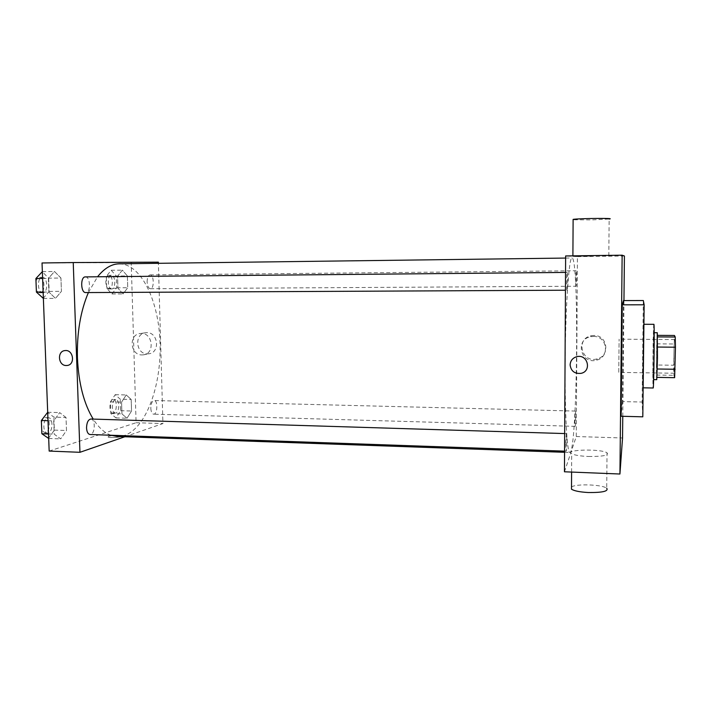 <?xml version="1.0" encoding="UTF-8"?>
<svg xmlns="http://www.w3.org/2000/svg" width="711" height="711" viewBox="0 0 711 711"><rect width="100%" height="100%" fill="white"/><g stroke="black" fill="none" stroke-linecap="round" stroke-linejoin="round"><path stroke-width="0.53" stroke-dasharray="3.56 2.67" d="M618.766 372.297L619.112 339.165L618.766 372.297M674.295 373.142L674.366 373.239C675.157 374.182 675.557 338.632 674.739 339.556C673.975 338.818 673.539 371.737 674.295 373.142M657.568 347.048L657.044 335.37L656.466 365.001L673.664 365.232L674.437 335.476M674.641 377.674L673.859 375.328L673.664 365.232M656.466 365.001L656.982 377.381L657.551 347.048M656.529 375.053L673.859 375.328M656.751 379.674C656.102 380.563 656.644 331.824 657.275 332.721M653.916 358.308L653.782 332.704C653.285 331.744 652.725 377.31 653.213 379.47L653.916 358.308M656.742 343.848L673.975 343.991M653.88 324.323C653.205 323.132 652.449 384.473 653.107 387.779L653.169 388.002M642.7 387.584L643.437 324.287L642.7 387.584M643.322 300.531L642.113 402.035L642.806 416.824M623.494 300.575L622.463 401.591L642.113 402.035M622.463 401.591L621.112 416.255M622.765 416.299L623.956 300.575M574.79 419.837L575.101 426.342C575.634 426.698 575.866 410.727 575.323 411.065L574.79 419.837M565.654 443.913L566.08 451.209C566.774 451.618 567.076 433.248 566.365 433.621L565.654 443.913M567.076 290.212L567.058 290.221C566.329 290.692 566.463 271.949 567.182 272.402C567.893 272.002 567.787 290.31 567.076 290.212L565.441 290.221M564.454 471.784L576.265 436.527L577.421 256.627L565.627 255.951M575.679 278.641L576.043 286.24C576.585 286.586 576.71 270.411 576.159 270.767L575.679 278.641M565.156 364.663C564.827 415.171 567.156 453.742 569.858 452.489C577.296 453.227 579.501 257.418 572.044 257.977C569.004 255.853 565.387 307.134 565.156 364.663M588.521 456.489C602.848 456.586 609.016 455.36 607.034 452.809C600.884 448.597 564.152 449.521 571.706 453.707C574.515 455.173 580.114 456.107 588.521 456.489M576.265 436.527L622.543 437.976M593.907 335.485L591.268 335.752C575.27 338.534 581.696 363.623 597.178 358.868C610.509 355.9 607.594 334.943 593.907 335.485M577.421 256.627L624.418 256.004M591.534 256.138L572.897 256.28L591.534 256.138M593.383 336.436C607.247 335.885 610.198 357.118 596.698 360.113C581.02 364.921 574.515 339.52 590.708 336.703L593.383 336.436M571.502 486.982C575.812 483.596 602.297 484.502 606.714 488.226L607.034 452.809M608.812 255.853L609.149 219.032L591.81 219.895L573.119 219.779M88.386 292.568L97.549 276.783M119.217 263.817C141.489 263.817 158.988 301.428 160.055 343.413C161.37 385.371 146.386 427.64 124.736 435.345L117.279 436.483M110.969 435.248C104.508 432.91 98.589 427.524 93.212 419.09M150.812 408.292C151.052 411.9 151.985 413.864 153.612 414.193C157.522 414.611 158.064 400.293 154.127 400.515L153.692 400.569C151.843 401.519 150.883 404.097 150.812 408.292M85.364 276.899C90.439 276.499 90.946 292.639 85.862 292.577M90.857 419.019C95.47 418.779 95.354 433.31 90.741 434.412L90.039 434.51M147.115 281.965C147.186 277.699 148.172 275.344 150.074 274.899C154.029 274.544 154.411 288.826 150.448 288.737L150.368 288.737C148.501 288.355 147.417 286.098 147.115 281.965M124.852 436.75L162.926 423.569L158.384 263.31M127.376 275.939L122.336 270.136L117.573 276.241L117.955 288.248L123.083 293.919L127.74 287.715L127.376 275.939L122.336 270.136L117.573 276.241L117.955 288.248L123.083 293.919L127.74 287.715L127.376 275.939L116.311 276.046L111.183 270.26L106.33 276.348L106.721 288.319L111.947 293.963L116.684 287.786L116.311 276.046M66.016 417.508L59.688 412.602L53.716 420.912L54.214 434.19L60.666 438.891L66.496 430.51L66.016 417.508L59.688 412.602L53.716 420.912L54.214 434.19L60.666 438.891L66.496 430.51L66.016 417.508L53.876 417.135L47.433 412.247M49.166 451.067L136.094 422.725L131.197 262.519L42.029 262.972M60.942 278.028L54.48 271.486L48.375 278.428L48.89 292.034L55.476 298.398L61.422 291.341L60.942 278.028L54.48 271.486L48.375 278.428L48.89 292.034L55.476 298.398L61.422 291.341L60.942 278.028L48.668 278.143L42.091 271.62M131.188 399.466L126.247 394.952L121.572 402.133L121.945 413.891L126.976 418.246L131.553 411.011L131.188 399.466L126.247 394.952L121.572 402.133L121.945 413.891L126.976 418.246L131.553 411.011L131.188 399.466L120.23 399.2L115.191 394.694L110.436 401.848L110.818 413.562L115.937 417.917L120.603 410.7L120.23 399.2M136.094 422.725L162.926 423.569M131.197 262.519L158.357 262.163M147.417 353.874L148.572 353.811C160.819 352.905 158.109 331.05 145.924 332.712C134.05 333.281 135.552 354.265 147.417 353.874M115.626 262.395L102.322 262.555L115.626 262.395M108.765 436.207L108.072 436.998C109.654 438.314 124.105 437.123 121.83 435.879C118.319 435.025 113.964 435.132 108.765 436.207L108.072 436.989C109.654 438.305 124.105 437.123 121.83 435.87C118.319 435.025 113.964 435.132 108.765 436.207M141.978 354.922L143.133 354.86C155.505 353.945 152.749 331.85 140.449 333.521C128.46 334.099 129.997 355.313 141.978 354.922M65.074 350.576L65.074 350.576C73.517 349.385 75.535 364.912 67.021 365.481M115.786 413.011L115.271 413.082C111.076 413.304 111.654 399.102 115.813 399.555C119.706 399.315 119.679 412.202 115.786 413.011M115.191 394.694L126.247 394.952M110.436 401.848L121.572 402.133M110.818 413.562L121.945 413.891M115.937 417.917L126.976 418.246M120.603 410.7L131.553 411.011M113.342 412.949L112.827 413.011C108.614 413.233 109.192 399.04 113.369 399.493C117.279 399.253 117.253 412.131 113.342 412.949M111.787 288.968L111.707 288.968C107.45 289.35 107.094 274.97 111.369 275.273C115.6 274.926 116.017 289.048 111.787 288.968M111.183 270.26L122.336 270.136M106.33 276.348L117.573 276.241M106.721 288.319L117.955 288.248M111.947 293.963L123.083 293.919M116.684 287.786L127.74 287.715M109.316 288.977L109.236 288.977C104.961 289.359 104.615 274.997 108.907 275.299C113.147 274.944 113.564 289.066 109.316 288.977M48.428 438.447L54.356 430.102L53.876 417.135M48.215 432.919L47.468 433.017C42.109 433.221 43.024 417.153 48.321 417.713C53.236 417.481 53.129 431.853 48.215 432.919M47.699 412.256L59.688 412.602M48.019 420.725L53.716 420.912M48.526 433.994L54.214 434.19M48.695 438.456L60.666 438.891M54.356 430.102L66.496 430.51M41.434 422.476C42.349 419.357 43.744 417.739 45.62 417.633C50.543 417.401 50.445 431.755 45.513 432.821L44.757 432.919L41.727 430.102M43.113 298.442L49.166 291.412L48.668 278.143M42.891 292.781L42.776 292.79C37.328 293.216 36.874 276.952 42.358 277.299C47.761 276.899 48.304 292.843 42.891 292.781M42.358 271.62L54.48 271.486M42.616 278.481L48.375 278.428M43.131 292.061L48.89 292.034M43.38 298.442L55.476 298.398M49.166 291.412L61.422 291.341M35.994 281.316C36.776 278.774 37.985 277.441 39.612 277.326C45.042 276.926 45.593 292.861 40.163 292.799L40.038 292.799C38.474 292.719 37.221 291.492 36.297 289.128M674.739 339.556L619.112 339.165M674.366 373.239L618.739 372.386M643.437 324.287L643.917 324.287M591.268 335.752L590.708 336.703M597.178 358.868L596.698 360.113M571.591 472.068L571.706 453.707M564.561 452.303L569.858 452.489M565.618 258.066L572.044 257.977M575.323 411.065L154.127 400.515M575.101 426.342L153.612 414.193M565.538 272.42L567.182 272.402M564.57 451.156L566.08 451.209M564.658 433.568L566.365 433.621M150.368 288.737L576.043 286.24M150.074 274.899L576.159 270.767M143.133 354.86L148.572 353.811M140.449 333.521L145.924 332.712M112.827 413.011L115.271 413.082M113.369 399.493L115.813 399.555M109.236 288.977L111.707 288.968M108.907 275.299L111.369 275.273M44.757 432.919L47.468 433.017M45.62 417.633L48.321 417.713M40.038 292.799L42.776 292.79M39.612 277.326L42.358 277.299"/><path stroke-width="1.07" d="M657.471 335.37L674.437 335.476L675.237 337.023L675.45 347.208L674.641 377.674L656.982 377.381M657.284 369L675.13 369.258M657.568 347.048L675.45 347.208M654.173 332.712L657.275 332.721L657.479 358.344L656.751 379.674L653.649 379.63M657.506 336.907L675.237 337.023M643.153 387.815L653.169 388.002C653.871 389.975 654.635 322.367 653.88 324.323L643.917 324.287M644.148 304.797L643.322 300.531L623.494 300.575L622.249 304.823L644.148 304.797L642.806 416.824L621.112 416.255L622.249 304.823M623.956 300.575L624.418 256.004L622.143 255.196L619.93 474.015L622.543 437.976L622.765 416.299M570.106 364.912C570.418 360.61 572.702 357.855 576.959 356.646C587.695 353.918 592.005 371.053 581.163 373.328C574.692 373.995 571.004 371.186 570.106 364.912C571.004 371.186 574.692 373.995 581.163 373.328C592.005 371.053 587.695 353.918 576.959 356.646C572.702 357.855 570.418 360.61 570.106 364.912M622.143 255.196L565.627 255.951L564.454 471.784L619.93 474.015M606.714 488.226C608.687 491.239 602.537 492.679 588.255 492.527C579.874 492.048 574.284 490.945 571.493 489.204L571.502 486.982M573.119 219.779L573.119 219.37C579.154 218.357 617.237 218.001 609.149 219.032M93.212 419.09C83.898 403.812 78.637 383.46 77.437 358.042C76.824 333.024 80.467 311.196 88.386 292.568M97.549 276.783C104.384 268.251 111.609 263.932 119.217 263.817L565.618 258.066M564.561 452.303L117.279 436.483L110.969 435.248M85.862 292.577L85.747 292.577C80.636 293.012 80.227 276.543 85.364 276.899L565.538 272.42M564.57 451.156L90.039 434.51C88.004 434.145 86.831 431.959 86.538 427.969C86.706 422.592 88.146 419.614 90.857 419.019L564.658 433.568M158.384 263.31L158.357 262.163L73.233 262.555L79.943 452.303L124.852 436.75M79.943 452.303L49.166 451.067L42.029 262.972L73.233 262.555M66.265 365.525C58.08 365.774 56.898 350.985 65.074 350.576C73.517 349.385 75.535 364.912 67.021 365.481L66.265 365.525M67.021 365.481L66.265 365.516C58.08 365.774 56.898 350.985 65.074 350.576M47.699 412.256L41.354 420.521L41.869 433.754L48.695 438.456M41.354 420.521L48.019 420.725M41.869 433.754L48.526 433.994M41.727 430.102L41.434 422.476M42.358 271.62L35.888 278.534L36.412 292.097L43.38 298.442M35.888 278.534L42.616 278.481M36.412 292.097L43.131 292.061M36.297 289.128L35.994 281.316M571.493 489.204L571.591 472.068M573.119 219.37L572.897 255.853M85.747 292.577L565.441 290.221"/></g></svg>
